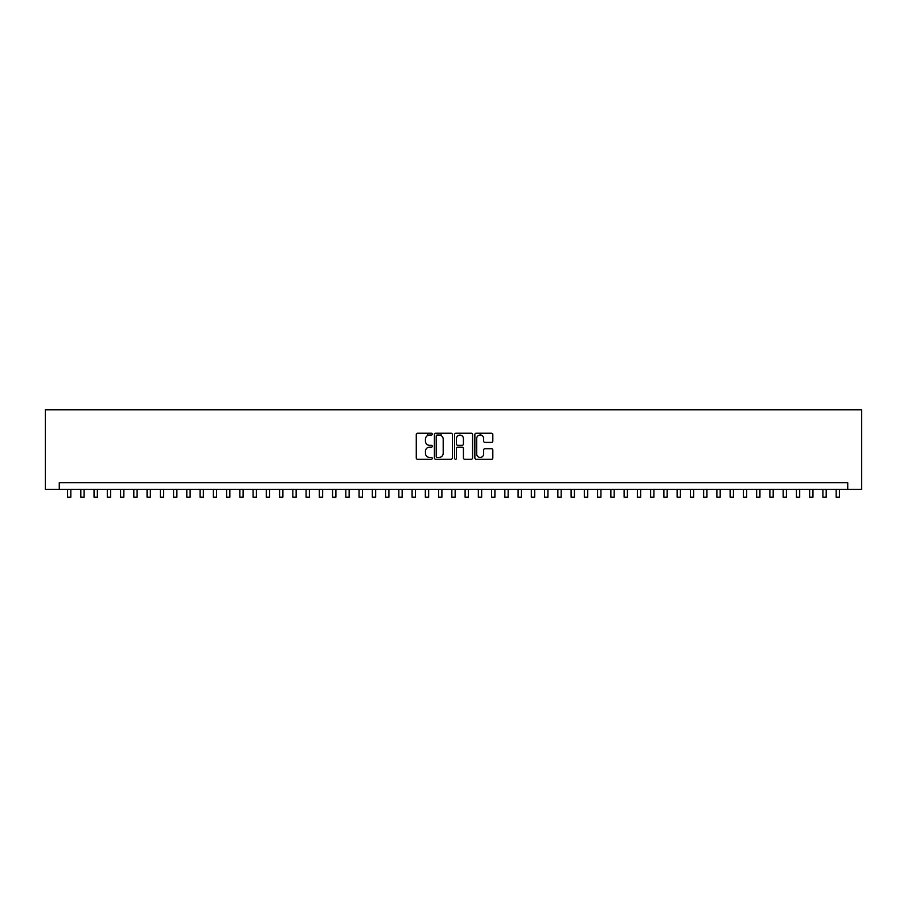 <?xml version="1.0" encoding="UTF-8"?>
<svg xmlns="http://www.w3.org/2000/svg" width="907" height="907" viewBox="0 0 907 907"><rect width="100%" height="100%" fill="white"/><g stroke="black" fill="none" stroke-linecap="round" stroke-linejoin="round"><path stroke-width="1.36" d="M432.299 434.147A0.907 0.907 0 0 0 431.392 433.24L417.571 433.24A1.304 1.304 0 0 0 416.268 434.544L416.268 457.956A1.304 1.304 0 0 0 417.571 459.248L431.392 459.248A0.907 0.907 0 0 0 432.299 458.341A0.907 0.907 0 0 0 431.392 457.434L429.601 457.434A4.161 4.161 0 0 1 425.44 453.273L425.44 451.323A4.161 4.161 0 0 1 429.601 447.151L431.392 447.151A0.907 0.907 0 0 0 432.299 446.244A0.907 0.907 0 0 0 431.392 445.337L429.601 445.337A4.161 4.161 0 0 1 425.44 441.176L425.44 439.226A4.161 4.161 0 0 1 429.601 435.054L431.392 435.054A0.907 0.907 0 0 0 432.299 434.147M491.515 442.412A1.304 1.304 0 0 0 492.818 441.108L492.818 434.544A1.304 1.304 0 0 0 491.515 433.24L476.164 433.24A1.304 1.304 0 0 0 474.86 434.544L474.86 457.956A1.304 1.304 0 0 0 476.164 459.248L491.515 459.248A1.304 1.304 0 0 0 492.818 457.956L492.818 450.019A1.304 1.304 0 0 0 491.515 448.716L484.95 448.716A1.304 1.304 0 0 0 483.646 450.019L483.646 453.953A3.481 3.481 0 0 1 480.166 457.434A3.481 3.481 0 0 1 476.685 453.953L476.685 438.535A3.481 3.481 0 0 1 480.166 435.054A3.481 3.481 0 0 1 483.646 438.535L483.646 441.108A1.304 1.304 0 0 0 484.95 442.412L491.515 442.412M847.739 489.315L861.65 489.315L861.65 409.805L45.35 409.805L45.35 489.315L847.739 489.315L847.739 482.683L59.261 482.683L59.261 489.315M452.366 434.544A1.304 1.304 0 0 0 451.062 433.24L435.711 433.24A1.304 1.304 0 0 0 434.408 434.544L434.408 457.956A1.304 1.304 0 0 0 435.711 459.248L451.062 459.248A1.304 1.304 0 0 0 452.366 457.956L452.366 434.544M455.938 433.24L471.289 433.24A1.304 1.304 0 0 1 472.592 434.544L472.592 457.956A1.304 1.304 0 0 1 471.289 459.248L464.724 459.248A1.304 1.304 0 0 1 463.42 457.956L463.42 448.455A1.304 1.304 0 0 0 462.117 447.151L457.763 447.151A1.304 1.304 0 0 0 456.459 448.455L456.459 458.341A0.907 0.907 0 0 1 455.552 459.248A0.907 0.907 0 0 1 454.634 458.341L454.634 434.544A1.304 1.304 0 0 1 455.938 433.24M437.14 435.054A0.907 0.907 0 0 0 436.233 435.972L436.233 456.516A0.907 0.907 0 0 0 437.14 457.434L439.033 457.434A4.161 4.161 0 0 0 443.194 453.273L443.194 439.226A4.161 4.161 0 0 0 439.033 435.054L437.14 435.054M463.42 438.603A3.481 3.481 0 0 0 459.94 435.122A3.481 3.481 0 0 0 456.459 438.603L456.459 444.033A1.304 1.304 0 0 0 457.763 445.337L462.117 445.337A1.304 1.304 0 0 0 463.42 444.033L463.42 438.603M67.549 489.315L67.549 497.195L70.859 497.195L70.859 489.315M80.802 489.315L80.802 497.195L84.113 497.195L84.113 489.315M94.045 489.315L94.045 497.195L97.366 497.195L97.366 489.315M107.298 489.315L107.298 497.195L110.609 497.195L110.609 489.315M120.552 489.315L120.552 497.195L123.862 497.195L123.862 489.315M133.805 489.315L133.805 497.195L137.116 497.195L137.116 489.315M147.059 489.315L147.059 497.195L150.369 497.195L150.369 489.315M160.312 489.315L160.312 497.195L163.623 497.195L163.623 489.315M173.554 489.315L173.554 497.195L176.876 497.195L176.876 489.315M186.808 489.315L186.808 497.195L190.119 497.195L190.119 489.315M200.062 489.315L200.062 497.195L203.372 497.195L203.372 489.315M213.315 489.315L213.315 497.195L216.626 497.195L216.626 489.315M226.569 489.315L226.569 497.195L229.879 497.195L229.879 489.315M239.822 489.315L239.822 497.195L243.133 497.195L243.133 489.315M253.064 489.315L253.064 497.195L256.386 497.195L256.386 489.315M266.318 489.315L266.318 497.195L269.628 497.195L269.628 489.315M279.571 489.315L279.571 497.195L282.882 497.195L282.882 489.315M292.825 489.315L292.825 497.195L296.135 497.195L296.135 489.315M306.078 489.315L306.078 497.195L309.389 497.195L309.389 489.315M319.332 489.315L319.332 497.195L322.643 497.195L322.643 489.315M332.574 489.315L332.574 497.195L335.896 497.195L335.896 489.315M345.828 489.315L345.828 497.195L349.138 497.195L349.138 489.315M359.081 489.315L359.081 497.195L362.392 497.195L362.392 489.315M372.335 489.315L372.335 497.195L375.645 497.195L375.645 489.315M385.588 489.315L385.588 497.195L388.899 497.195L388.899 489.315M398.842 489.315L398.842 497.195L402.152 497.195L402.152 489.315M412.084 489.315L412.084 497.195L415.406 497.195L415.406 489.315M427.787 435.473L427.787 433.24M425.338 489.315L425.338 497.195L428.648 497.195L428.648 489.315M441.04 435.575L441.04 433.24M438.591 489.315L438.591 497.195L441.902 497.195L441.902 489.315M451.845 489.315L451.845 497.195L455.155 497.195L455.155 489.315M465.098 489.315L465.098 497.195L468.409 497.195L468.409 489.315M480.801 435.122L480.801 433.24M478.352 489.315L478.352 497.195L481.662 497.195L481.662 489.315M491.594 489.315L491.594 497.195L494.916 497.195L494.916 489.315M504.848 489.315L504.848 497.195L508.158 497.195L508.158 489.315M518.101 489.315L518.101 497.195L521.412 497.195L521.412 489.315M531.355 489.315L531.355 497.195L534.665 497.195L534.665 489.315M544.608 489.315L544.608 497.195L547.919 497.195L547.919 489.315M557.862 489.315L557.862 497.195L561.172 497.195L561.172 489.315M571.104 489.315L571.104 497.195L574.426 497.195L574.426 489.315M584.357 489.315L584.357 497.195L587.668 497.195L587.668 489.315M597.611 489.315L597.611 497.195L600.922 497.195L600.922 489.315M610.865 489.315L610.865 497.195L614.175 497.195L614.175 489.315M624.118 489.315L624.118 497.195L627.429 497.195L627.429 489.315M637.372 489.315L637.372 497.195L640.682 497.195L640.682 489.315M650.614 489.315L650.614 497.195L653.936 497.195L653.936 489.315M663.867 489.315L663.867 497.195L667.178 497.195L667.178 489.315M677.121 489.315L677.121 497.195L680.431 497.195L680.431 489.315M690.374 489.315L690.374 497.195L693.685 497.195L693.685 489.315M703.628 489.315L703.628 497.195L706.938 497.195L706.938 489.315M716.881 489.315L716.881 497.195L720.192 497.195L720.192 489.315M730.124 489.315L730.124 497.195L733.446 497.195L733.446 489.315M743.377 489.315L743.377 497.195L746.688 497.195L746.688 489.315M756.631 489.315L756.631 497.195L759.941 497.195L759.941 489.315M769.884 489.315L769.884 497.195L773.195 497.195L773.195 489.315M783.138 489.315L783.138 497.195L786.448 497.195L786.448 489.315M796.391 489.315L796.391 497.195L799.702 497.195L799.702 489.315M809.634 489.315L809.634 497.195L812.955 497.195L812.955 489.315M822.887 489.315L822.887 497.195L826.198 497.195L826.198 489.315M836.141 489.315L836.141 497.195L839.451 497.195L839.451 489.315"/></g></svg>
